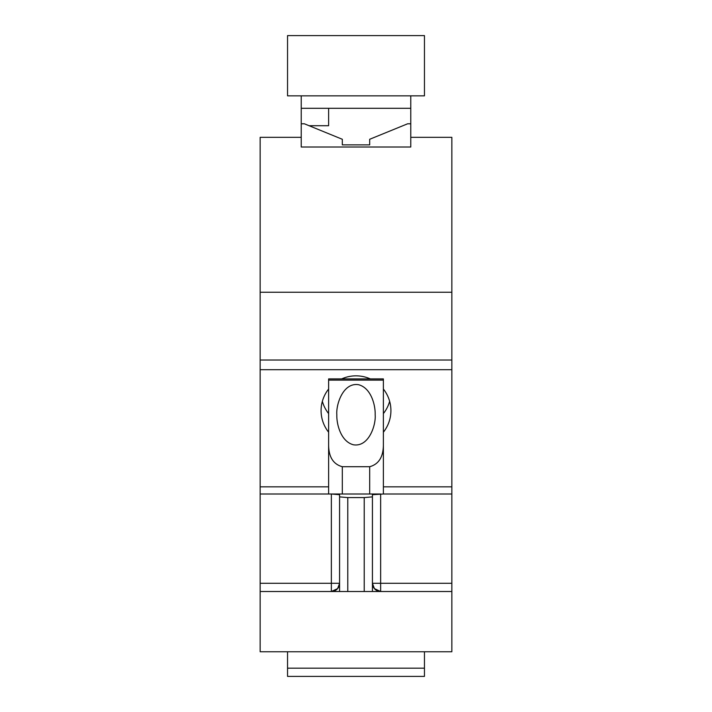 <?xml version="1.0" encoding="UTF-8"?>
<svg xmlns="http://www.w3.org/2000/svg" width="712" height="712" viewBox="0 0 712 712"><rect width="100%" height="100%" fill="white"/><g stroke="black" fill="none" stroke-linecap="round" stroke-linejoin="round"><path stroke-width="1.07" d="M424.459 35.6L287.541 35.6L287.541 95.844L424.459 95.844L424.459 35.6M410.771 95.844L410.771 108.295L301.229 108.295L301.229 123.781L304.344 123.781L342.312 139.276L342.312 144.874L369.688 144.874L369.688 139.276L407.656 123.781L410.771 123.781L410.771 108.295M301.229 95.844L301.229 108.295M309.088 125.721L328.615 125.721L328.615 108.295M260.156 369.706L260.156 292.249L451.844 292.249L451.844 369.706L260.156 369.706L260.156 651.756L451.844 651.756L451.844 583.288L380.644 583.288L380.644 591.512L374.396 588.619L372.429 583.288L380.644 583.288L380.644 494.003L260.156 494.003M260.156 292.249L260.156 137.336L301.229 137.336L301.229 123.781M451.844 292.249L451.844 137.336L410.771 137.336L410.771 123.781M410.771 137.336L410.771 147.019L301.229 147.019L301.229 137.336M451.844 360.023L260.156 360.023M328.615 413.583A34.915 34.781 0 0 1 322.358 401.319M328.615 432.202A34.915 34.781 0 0 1 328.615 389.046M341.662 378.909A34.915 34.781 0 0 1 370.338 378.909M389.642 401.319A34.915 34.781 0 0 1 383.385 413.583M383.385 389.046A34.915 34.781 0 0 1 383.385 432.202M451.844 369.706L451.844 486.839L383.385 486.839M260.156 486.839L328.615 486.839L328.615 460.753M451.844 583.288L451.844 486.839M451.844 494.003L383.385 494.003L383.385 380.101L328.615 380.101L328.615 445.062C328.748 457.042 333.314 464.26 342.312 466.716L369.688 466.716C378.695 464.251 383.252 457.033 383.385 445.062M383.385 494.003L372.429 494.715L372.429 583.448A8.215 8.215 0 0 0 372.696 585.362M400.731 591.512L393.425 591.512M451.844 591.512L260.156 591.512M318.575 591.512L311.269 591.512M328.615 494.003L328.615 445.062M383.385 380.101L383.385 378.909L328.615 378.909L328.615 380.101M383.385 458.368L383.385 460.753M372.883 585.976A8.215 8.215 0 0 0 374.174 588.352M374.761 589.02A8.215 8.215 0 0 0 377.502 590.88M339.571 591.512L339.571 496.878L347.785 497.59L347.785 591.512M260.156 583.288L331.356 583.288L331.356 591.512L337.604 588.619L339.571 583.448M372.429 583.448L372.429 591.512M364.215 591.512L364.215 497.59L372.429 496.878M364.215 497.59L347.785 497.59M339.232 585.62A8.215 8.215 0 0 1 337.906 588.245M337.274 588.984A8.215 8.215 0 0 1 334.578 590.853M339.571 583.288L331.356 583.288L331.356 494.003L339.571 494.715L339.571 496.878M375.171 414.749C375.518 405.84 371.397 387.987 358.492 384.694C342.881 382.273 335.913 404.941 336.829 414.749C336.482 423.667 340.603 441.52 353.508 444.804C369.119 447.225 376.087 424.557 375.171 414.749M424.459 668.185L287.541 668.185L287.541 676.4L424.459 676.4L424.459 651.756M287.541 651.756L287.541 668.185M342.312 494.003L342.312 466.716M369.688 466.716L369.688 494.003"/></g></svg>
